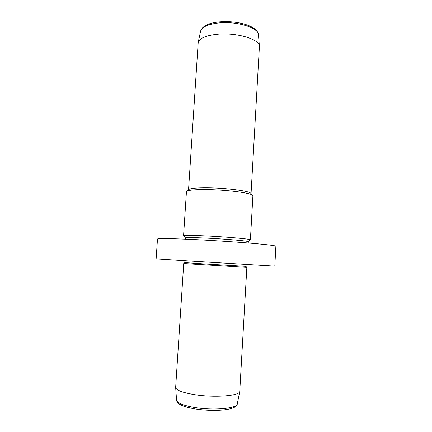 <?xml version="1.0" encoding="UTF-8"?>
<svg xmlns="http://www.w3.org/2000/svg" width="432" height="432" viewBox="0 0 432 432"><rect width="100%" height="100%" fill="white"/><g stroke="black" fill="none" stroke-linecap="round" stroke-linejoin="round"><path stroke-width="0.65" d="M190.085 261.036L156.125 258.865L157.491 238.988C158.09 238.302 169.42 238.448 191.479 239.42C209.893 240.278 232.783 241.731 249.577 243.108C266.771 244.55 275.535 245.592 275.875 246.229L274.811 266.128L190.085 261.036M248.238 242.995L248.308 241.704C249.442 241.024 224.17 238.858 204.012 237.978C192.078 237.465 185.873 237.427 185.404 237.859L185.323 239.15M203.299 235.786C224.743 236.687 251.624 239.053 250.393 239.846L252.898 195.793L252.499 195.178C250.214 192.796 225.515 189.718 206.204 189.583C195.523 189.518 189.092 190.042 186.916 191.165L186.446 191.727L183.562 235.759C184.054 235.262 190.631 235.267 203.299 235.786M185.409 237.843L183.562 235.759M250.992 193.514L250.657 193.142C248.432 190.836 225.272 187.92 207.166 187.817C197.132 187.769 191.079 188.287 188.989 189.367L188.611 189.697M251.057 193.585L259.427 46.175C259.621 39.112 235.926 32.179 216.81 34.301C205.718 35.597 199.514 38.308 198.202 42.433L188.541 189.761M183.73 263.531L175.657 387.472C176.175 390.204 182.347 392.569 194.173 394.578C214.315 397.899 240.111 395.869 239.755 391.392L246.845 267.392L183.778 263.525M246.019 264.449L245.884 266.344L202.813 263.839L184.81 262.607L184.907 260.712M258.433 34.781L258.422 34.636C258.557 27.605 236.245 20.833 218.23 22.982C207.765 24.3 201.89 27 200.605 31.099L200.572 31.244M239.733 391.484L237.298 403.855C237.535 408.505 213.127 410.735 194.114 407.408C182.936 405.4 177.088 402.975 176.575 400.14L175.662 387.563M248.308 241.688L250.263 239.954M250.657 193.142L252.499 195.178M188.989 189.367L186.916 191.165M198.202 42.433L200.605 31.099C202.408 26.05 208.456 22.993 218.743 21.935C229.516 21.017 239.36 22.162 248.276 25.375C256.592 28.647 258.471 32.972 258.422 34.636L259.427 46.175M194.616 408.872C188.606 407.749 184.361 406.609 181.888 405.459L179.41 404.141C177.725 403.067 176.78 401.765 176.58 400.237M237.281 403.952C236.866 410.4 214.061 411.912 194.702 408.888M184.81 262.607L183.757 263.542M245.884 266.344L246.812 267.397"/></g></svg>
